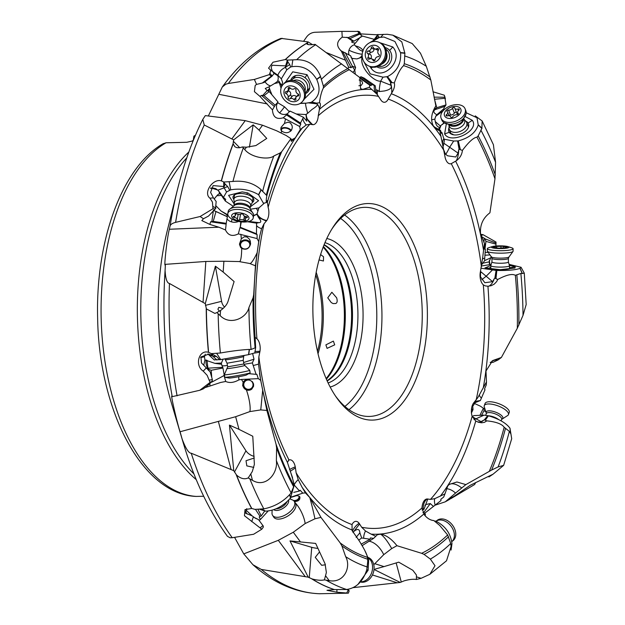 <?xml version="1.0" encoding="UTF-8"?>
<svg xmlns="http://www.w3.org/2000/svg" width="625" height="625" viewBox="0 0 625 625"><rect width="100%" height="100%" fill="white"/><g stroke="black" fill="none" stroke-linecap="round" stroke-linejoin="round"><path stroke-width="0.94" d="M357.906 584.484L368.047 570.398L366.781 569.633L367.766 561.297L367.383 557.32C367.32 554.953 364.516 549.336 358.977 540.445L352.109 530.578L352.039 524.57A10.219 5.398 -91.3 0 1 354.352 521.797A10.219 5.398 -91.3 0 1 359.125 523.289A10.219 5.398 -91.3 0 1 359.586 523.984L361.68 527.258L365.523 531.008L371.102 534.125L375.781 536.281L377.336 534.734L380.508 534.172C385.914 534.906 391.391 538.75 396.945 545.695L421.648 553.305A249.43 131.812 88.7 0 0 447.633 534.969L439.727 525.461L433.82 520.547L433.117 520.523M431.969 520.32L433.82 520.547C430.406 520.305 427.227 518.383 424.297 514.766L421.992 507.906A10.219 5.398 -91.3 0 1 425.633 499.414A10.219 5.398 -91.3 0 1 427.195 498.969A10.219 5.398 -91.3 0 1 427.773 499.023L430.453 499.406L434.734 498.664L444.945 493.914L443.68 497.07L440.812 499.289L443.68 497.07M449.117 499.641L470.258 485.281L493.07 474.172L503.641 465.359L511.703 438.719L509.984 428.227L510.422 433.078L509.367 431.375L504.156 427.258C501.875 423.953 496.094 421.82 486.828 420.859L484.406 422.352L481.555 422.797L478.367 422.227L475.758 421.023L472.133 416.336A10.219 5.398 -91.3 0 1 473.469 403.164A10.219 5.398 -91.3 0 1 473.945 402.562L477.812 397.656L486.461 381.969L486 370.984L492.625 360.586L501.383 357.461L517.312 328.266A249.43 131.812 88.7 0 0 515.688 278.992A249.43 131.812 88.7 0 0 515.68 278.906A249.43 131.812 88.7 0 0 515.359 275.312C512.211 273.492 506.336 274.883 497.75 279.469L496.664 281.586L494.234 284.125L491.242 285.68L487.937 286.242L485.313 285.906L483.305 284.852A10.219 5.398 -91.3 0 1 480.266 272.469A10.219 5.398 -91.3 0 1 480.461 271.438L482.805 256.688M466.172 112.742L477.023 117.789L478.234 124.977L481.883 128.461L478.18 135.883L476.961 137.18C473.586 137.555 468.734 141.953 462.414 150.383C461.961 154.641 459.938 158.102 456.336 160.75L451.258 163.664A10.219 5.398 -91.3 0 1 448.789 163.469A10.219 5.398 -91.3 0 1 445 156.805A10.219 5.398 -91.3 0 1 444.828 155.734L439.773 130.641L438.023 130.07L433.391 125.992C430.391 120.125 431.211 113.43 435.867 105.898L430.828 80.023A249.43 131.812 88.7 0 0 403.633 65.625C400.766 68.062 397.656 73.82 394.32 82.898C395.047 85.703 394.18 89.07 391.711 92.984L388.211 99.07A10.219 5.398 -91.3 0 1 382.867 101.914A10.219 5.398 -91.3 0 1 381.133 100.352A10.219 5.398 -91.3 0 1 380.664 99.656L377.055 94.289L369.391 87.25L362.68 89.406L360.586 88.617L359.859 77.57L315.047 44.352C309.695 45.062 306.859 44.75 306.539 43.406L308.102 41.914L281.016 38.375C258.961 47.141 239.391 63.344 222.312 86.977L225.813 84.203L228.336 83.477L254.383 79.438L269.359 74.617L270.68 70.883L270.219 69.664L268.539 68.164L273.023 62.211L285.281 59.539L287.406 60.094L296.672 59.711C308.102 59.711 316.047 65.289 320.508 76.422L323.406 86.172L323.383 87.977C321.555 91.555 320.25 96.5 319.469 102.797C320.68 103.086 320.703 105.086 319.523 108.789L318.258 115.742A10.219 5.398 -91.3 0 1 313.055 124.672A10.219 5.398 -91.3 0 1 312.477 124.617L309.805 124.234L306.289 124.953L300.234 129.617L299.688 126.5L300.773 124.32L300.477 123.039L287.055 114.211L286.492 114.93L300.773 124.32M257.109 238.586L238.336 233.875C232.438 236.812 228.156 235.508 225.5 229.969L218.852 227.203L169.359 229.258L170.062 226.094C170.531 224.422 172.375 223.18 175.602 222.359L200.109 216.516L212.961 208.742L212.43 202.086L209.914 198.164C202.992 192.867 212.836 178.273 221.312 180.844L223.766 182.016L232.938 181.453C244.234 180.32 253.609 183.055 261.055 189.648L266.859 195.695C266.211 199.062 266.078 201.328 266.461 202.484C267.273 200.156 267.562 200.039 267.344 202.133L268.117 207.305A10.219 5.398 -91.3 0 1 266.781 220.484A10.219 5.398 -91.3 0 1 266.305 221.078L264.07 223.734L261.602 228.672A11.203 5.844 2.7 0 1 256.57 225.609L256.453 233.781L257.102 234.586L257.109 238.586L258.711 241.562L257.188 252.586A18.672 2.93 -68.1 0 1 249.789 263.531L255.43 265.805L257.188 252.586M211.352 353.625L212.297 355.25L212.812 354.484L211.352 353.625L220.391 353.016C231.219 351.094 240.844 349.891 249.25 349.406L251.086 349.477L255.656 347.633L255.109 337.336L256.945 338.789A10.219 5.398 -91.3 0 1 259.984 351.18A10.219 5.398 -91.3 0 1 259.789 352.203L258.852 356.883L258.516 364.141L260.688 380.32L266.891 410.461L276.039 444.141A249.43 131.812 88.7 0 0 294.055 485.766C294.492 485.453 293.438 481.187 290.875 472.969L287.398 462.352L288.992 459.977A10.219 5.398 -91.3 0 1 295.25 466.836A10.219 5.398 -91.3 0 1 295.422 467.906L296.133 472.82L298.211 479.625A11.203 4.977 -38.5 0 0 294.156 484.953L299.5 491L300.133 490.219L302.797 493.141L305.406 492.891L309.805 497.586L320.945 517.375L340.188 542.922L341.906 545.906L345.672 556.68C351.406 566.945 344.281 583.414 329.211 580.656L324.406 579.883C321.062 580.602 316.922 580.273 311.984 578.898L308.227 577.164L261.266 569.43L252.938 564.734L243.758 553.883L278.297 540.32L293.289 532.234L305.172 523.547A18.672 7.477 64.6 0 0 295.016 502.57M313.602 325.922A108.305 57.234 88.7 0 0 336.422 397.375A108.305 57.234 88.7 0 0 400.133 405.75A108.305 57.234 88.7 0 0 426.648 297.719A108.305 57.234 88.7 0 0 360.922 204.453A108.305 57.234 88.7 0 0 332.594 227.883A108.305 57.234 88.7 0 0 313.602 325.922M292.32 477.867L292.461 478.352M292.555 477.688L290.883 472.977M295.422 467.906L290.195 471.32M351.82 529.867A222.508 117.586 -91.3 0 1 302.023 487.164L298.211 479.625M302.023 487.164L305.406 492.891M305.172 523.547L314.953 518.797L320.945 517.375M324.406 579.883L326.375 572.508L325.062 563.797L315.656 543.422L289.992 540.914L308.227 577.164M368.117 570.156L368.703 559.336L364.766 550.422M359.586 523.984L353.016 532.492M356.117 537.375L359.883 532.828L361.672 537.977L370.125 539.219L370.398 537.938L373.602 538.383L375.781 536.281M359.883 532.828C359.547 529.094 357.727 528.492 354.438 531.031M451.07 550.078L451.969 543.719L446.508 560.789L429.852 574.297L421.117 578.305L416.391 579.484L416.422 575.031L412.844 570.297L398.727 562.156L384.016 566.602L374.812 563.695L383.727 554.672L391.688 548.586L396.945 545.695M429.852 574.297L435 565.719L430.367 559.102L424.039 554.375L421.648 553.305M451.969 543.719L451.062 546.18L450.742 543.508L447.633 534.969M435.219 521.766L436.25 521.367C445.445 526.164 450.68 533.539 451.961 543.5M427.773 499.023L423.969 509.328L422.086 509.961M422.93 512.688L423.555 512.836L430.289 503.57L433.422 506.43L440.984 500.578L440.812 499.289M430.289 503.57L425.609 504.562L424.93 505.648M503.641 465.359L498.102 466.937L491.625 470.055L465.867 484.609L456.953 481.984L449.328 484.391L447.813 485.812L444.945 493.914M446.031 488.633A18.672 14.234 -110.5 0 1 455.539 493.07L465.867 484.609M455.539 493.07L445.281 501.82L435.078 505.18M509.984 428.227C506.195 423.062 499.008 418.914 488.406 415.789L485.313 420.273L486.828 420.859M485.313 420.273L484.375 419.836L480.102 422.125L477.422 421.867M472.602 404.711L473.023 409.586L471.398 413.047M475.039 402.07L476.867 401.094L480.352 400.555L485 389.828L484.484 389.023L486.25 384.984L486.461 381.969M476.867 401.094L475.938 401.383L472.797 406.266M490.422 362.586L493.172 362.273L498.102 359.938L501.383 357.461M497.75 279.469L495.977 278.703L496.828 270.461C508.008 270.656 515.734 269.953 520.016 268.359L521.047 267.266L524.281 273.148L526.188 304.516L523.016 315.383L517.312 328.266M520.016 268.359L522.195 273.523L520.867 273.445L515.359 275.312M488.719 286.203A11.203 5.625 103.8 0 0 494.297 278.664L494.859 278.117L496.086 270.508L496.828 270.461M495.977 278.703L494.859 278.117M480.32 272.141L480.797 272.547L480.492 273.438A11.203 0.789 16.1 0 1 480.156 273.297M480.492 273.438L480.516 276.836L484.836 282.719L492.594 281.664L480.461 271.422M494.297 278.664L492.594 281.664M481.781 264.633L484.539 260.805L485.375 249.281L484.727 249.266L485.062 244.945L480.492 233.547C479.945 224.812 483.086 217.898 489.922 212.805L494.977 178.805L495.578 162.336L493.414 144.719L482.148 120.977L481.883 128.461M455.648 161.227A222.508 117.586 -91.3 0 1 483.555 250.359L482.867 256.07M483.555 250.359L484.492 243.211M478.234 124.977C475.672 132.703 469.023 138.016 458.281 140.898L460.391 149.734L462.414 150.383M460.391 149.734L459.07 149.242L458.695 149.789L458.078 153.133L455.773 156.992L447.578 155.797L445.359 154.031C445.484 155.039 446.914 152.773 449.664 147.242L443.727 143.172M444.094 150.68L445.359 154.031M443.297 146.094L444.391 140.555L441.961 132.617L441.453 133.398L440.562 130.43L439.773 130.641M360.414 33.883L375.922 34.727L387.258 34.289L392.859 35.164L412.219 43.57L420.469 53.203L426.281 66.242L430.828 80.023M369.633 42.758L379.047 37.07L379.414 37.469L383.898 37.016L394.922 41.477L400.594 52.836L404.883 53.305L404.297 63.711L403.633 65.625M400.594 52.836C401.297 63.734 396.93 71.656 387.5 76.594L392.125 82.641L394.32 82.898M392.125 82.641L390.461 82.781L390.805 85.195C392.281 87.773 390.156 89.695 384.43 90.953L379.359 91.547C379.18 89.219 379.617 85.758 380.656 81.164C373.625 82.016 359.117 66.852 362.156 57.172L356.836 58.906L352.336 58.43L351.055 57.586M377.055 94.023L377.539 90.203L379.094 91.516M377.047 94.016L376.914 92.812C377.43 95.266 377.109 94.633 375.969 90.914L375.234 85.742L371.336 84.398L371.188 85.672L369.758 85.188L369.391 87.25M319.469 102.797L317.516 103.016M300.547 103.195L306.086 103.188L311.016 102.383L316.469 103.133L311.656 102.031M272.344 71.289L277.867 75.234C279.102 71.836 281.594 69.211 285.344 67.352L289.758 64.57L290.664 66.984L291.812 66.719C302.211 65.172 310.484 69.359 316.641 79.281L316.75 79.5C321.016 89.391 319.273 96.93 311.523 102.102L311.891 101.898M316.75 79.5L320.602 76.75M316.469 103.133L315.648 103.227L316.469 103.805C318.461 104.43 316.977 106.305 312.008 109.438L307.727 113.25C306.273 108.5 305.539 105.156 305.531 103.234M317.273 103.039L315.648 103.227A11.203 3.781 -96.4 0 1 319.523 108.789M312.477 124.617L306.414 118.195L305.945 114.547L307.727 113.25M306.414 118.195L306.781 121.188L303.492 117.289L300.477 123.039M246.414 147.211L242.422 146.945L239.625 147.742L237.023 147.688L234.914 146.805L233.086 143.75L233.68 139.867L253.188 124.859L258.992 130.047L266.758 138.43L255.875 145.578L246.414 147.211L244.719 149.523C251.422 157.945 268.953 160.125 273.844 155.992L280.32 152.867L281.711 151.633L290.945 138.656L291.32 141.391L295.383 137.758L300.234 129.617M267.281 200.641L267.344 202.133A11.203 4.633 76.6 0 0 266.734 201.68M233.68 139.867L204.258 125L202.805 119.391L205.297 115.609L245.242 120.633L262.531 125.219L276.594 130.758L286.242 135.562L290.945 138.656M266.461 202.484L263.914 203.25M250.805 209.148L258.93 207.883L263.695 203.727L258.562 194.664C249.906 189.711 240.625 188.102 230.719 189.836L226.562 191.953L223.43 197.414L225.672 199.305L225.312 201.055L233.008 206.125M261.242 189.852L258.734 194.773M264.414 203.148L263.672 203.406M266.305 221.078L258.555 217.57L256.891 214.289L258.922 207.883M248.828 221.445L258.984 222.648L256.562 223.156L256.57 225.609M258.984 222.648C261.469 222.57 261.328 220.875 258.555 217.57M255.109 337.336A222.508 117.586 -91.3 0 1 259.758 235.805L261.602 228.672M259.758 235.805L258.711 241.562M211.281 353.578L208.609 352.352A281.594 148.805 -91.3 0 1 208.289 348.773A281.594 148.805 -91.3 0 1 206.391 308.898L214.875 313.414L216.891 312.562L220.195 315.656C230.219 325.914 246.672 318.047 248.938 307.539L253.086 297.758L253.703 294.68A249.43 131.812 88.7 0 0 255.656 347.633L254.813 352.883L248.516 354.672L220.695 359.594L214.523 359.844M253.703 294.68L255.43 265.805M223.898 261.242L223.164 272.055L215.391 266.18L205.281 303.633L169.469 283.477C167.016 283.133 165.555 278.812 165.086 270.492L165.383 264.344L205.828 261.461L223.898 261.242L238.961 261.555L249.609 263.461M223.164 272.055L234.102 281.547L228.055 301.305C226.914 304.703 224.414 307.766 220.547 310.484L216.891 312.562M249.469 349.406L248.695 354.633M259.789 352.203L254.562 353.07M243.609 362.516L254.016 359.211L252.367 362.906L256.086 374.336L248.672 373.672M254.016 359.211L252.656 353.688M288.484 460.219L288.992 459.977A216.664 114.492 -91.3 0 1 258.852 356.883M299.5 491L293.758 492.367M291.18 497.094L302.797 493.141M294.516 501.789L297.727 500.984L299.039 500.016L299.844 498.828L299.719 496.68L297.891 495.734L296.32 495.719L290.969 497.375M234.562 537.352L243.758 553.883M268.125 511.023L260.344 519.57L259.188 516.977L260.109 516.477L255.445 509.328M165.086 270.492A276.047 145.875 -91.3 0 0 165.852 349.133A276.047 145.875 88.7 0 0 172.219 396.664L171.898 396.242C170.234 393.484 178.117 426.594 180.078 431.75L182.094 438.922A276.047 145.875 88.7 0 0 183.141 442.516L171.328 402.68A188.516 99.617 88.7 0 1 159.516 338.906A188.516 99.617 88.7 0 1 167.422 230.031L177.43 189.711C183.875 163.789 192.328 140.352 202.805 119.391M319.508 593.734L348.367 593.164L336.914 592.211L326.984 590.32L334.281 589.594L346.656 589.492A281.594 148.805 -91.3 0 1 326.281 580.234M317.961 548.406A9.336 1.539 4.7 0 1 311.727 547.32L289.992 540.914M325.469 564.781L321.672 565.305L315.242 557.352L319.562 551.883M368.047 570.398L366.688 569.953C363.031 581.469 356.352 587.984 346.656 589.492M358.68 540.18L361.672 537.977M370.125 539.219L361.133 544.164M362.047 545.703L373.602 538.383M383.727 554.672A18.672 11.273 61.7 0 0 368.93 541.188M374.812 563.695L373.773 564.672M346.539 589.5L348.82 590.258L349.156 590.898L348.367 593.164M336.898 589.703L336.914 592.211M347.773 589.398L348.82 590.258M335.609 303.531L333.148 303.586L331.258 302.57L327.758 297.828L331.859 292.258L336.648 297.812C337.586 301.062 337.242 302.969 335.609 303.531M325.883 344.875L333.359 341.102L334.711 344.844L327.062 348.367L325.883 344.875M320.602 254.586L323.547 256.758L323.43 261L319.031 259.945M493.172 362.273A18.672 15.234 90.5 0 0 491.352 362.117L490.203 362.312M474.055 403.289L480.367 406.164L484.031 408.688L483.992 410.648L485.461 411.562M475.703 482.484L474.664 484.492L450.805 498.68M493.07 474.172L489.008 476.891L488.188 476.531M511.016 434.266L510.422 433.078M510.047 428.336L510.531 433.281M472.172 416.469L473.977 415.602L484.062 415.141L488.406 415.789A8.219 2.93 -159.6 0 1 494.688 417.344A8.219 2.93 -159.6 0 1 498.672 419.602M481.164 421.695L472.25 416.711M484.375 419.836L487.758 415.609M484.062 415.141L474.078 419.68M474.25 403.008L480.352 400.555M481.812 414.844L483.992 410.648M487.68 415.656L484.773 420.047M425.102 512.93L425.195 515.805M416.391 579.484C413.023 578.977 408.891 579.445 403.992 580.906L400.242 582.445L353.344 587.625M374.023 569.445L400.242 582.445M384.016 566.602L375.273 569.039M434.359 521.023L436.25 521.367M434.461 521.109L435.672 521.109M423.555 512.836L424.773 513.18L433.422 506.43M424.773 513.18L440.984 500.578M424.789 515.352L425.484 514.695M435.594 521.109L434.828 521.43M480.586 234.242L483.055 234.687L496.016 242.031L495.992 243.008M489.359 260.328L489.945 264.523M524.281 273.148L522.195 273.523M520.094 268.328L522.336 273.531M521.047 267.266L509.102 264.375M496.141 270.438L481.125 268.234M481.539 265.984L491.164 264.43M509.398 265.375L515.258 266.805L514.953 268.039L500.133 269.672L485.32 267.914L490.898 265.297M481.812 279.664L486.188 276.234L492.281 270.117M480.797 272.547L480.383 272.203M432.992 91.773L444.297 95.195L445.406 98.797M443.5 109.273L443.938 109.922M475.242 115.867L482.148 120.977M478.273 124.805L481.992 128.266M444.367 122.93L441.07 125.258L439.281 129.797M443.977 139.148L453.68 141.031L458.281 140.898M465.25 116.57L472.305 120.336C480.125 130.578 450.734 145.016 444.625 133.938L446.289 124.039M441.07 125.258L438.422 129.352M453.68 141.031L449.664 147.242L458.078 153.133M459.07 149.242L457.617 141.047M441.961 132.617L441.117 132.266M433.867 126.719L440.562 130.43M169.359 229.258C167.047 237.266 163.547 270.367 165.383 264.344L165.148 264.812M222.305 86.992L208.344 116M348.062 68.664L348.633 67.141L341.266 50.945C336.109 46.117 336.438 41.523 342.242 37.164L341.914 31.367L315.148 32.266C311.562 32.492 308.664 34.133 306.438 37.188L303.641 41.227M434.055 97.148L444.844 97.219L444.297 95.195M431.641 119.922A7.469 4.617 165.4 0 1 434.812 119.211L435.719 116.297L443.336 110.664L444.148 107.594L446.016 104.898L444.844 97.219M442.43 124.562L443.813 122.547M435.719 116.297L436.828 114.742C433.625 112.984 432.984 111.297 434.922 109.688L435.492 109.109L435.008 107.25M435.492 109.109L436.75 107.695L446.016 104.898M443.797 108.773L436.828 114.742M434.812 119.211L435.25 121.562L440.484 126.148M435.25 121.562C435.852 124.117 436.742 125.836 437.914 126.711L439.586 127.547M436.75 107.695L434.367 98.711M434.828 99.234L445.242 98.289M341.914 31.367L358.602 31.43L359.656 31.875L361.352 35.398L359.008 33.461L357.719 31.25M392.859 35.164L401.805 41.891L404.883 53.305M400.562 52.602L404.898 52.977M380.633 37.273L383.398 34.336M363.836 61.586L370.219 73.836L383 77.18L387.5 76.594M372.273 41.766L374.656 40.172L373.68 40.039L374.43 39.125C375 39.234 376.148 38.078 377.891 35.664L377.969 34.43M377.891 35.664L379.414 37.469L374.656 40.172M379.961 42.742L392.773 46.961C404.812 60.406 381.758 82.945 371.055 68.195L369.867 66.453M383 77.18L380.656 81.164L390.805 85.195M390.688 82.43L386.906 76.859M352.945 72.352A7.469 6.758 146.5 0 1 354.805 70.289L355.305 74.133M352.875 58.688L352.336 58.43A7.469 6.719 124.3 0 1 351.594 58.031M377.539 90.203L375.688 89.703M371.336 84.398L360.859 76.711L364.078 78.078L375.234 85.742M360.859 76.711L360.047 77.5L371.188 85.672M360.047 77.5L359.359 77.195M359.695 78.078L369.758 85.188M358.914 85.75L361.227 85.391L362.68 83.219L361.898 81.164L359.164 80.008M345.203 52.641L352.367 66.18L355.617 67.562L350.656 55.812L340.641 50.562M342.242 37.164L348.18 37.617L359.008 33.461M349.086 54.898A7.469 6.719 124.3 0 1 349.016 50.133A7.469 6.719 124.3 0 1 354.398 44.773L354.641 43.57L355.438 43.117C351.836 42.57 350.828 42 352.43 41.414L353.922 41.164L361.93 36.477L361.352 35.398M377.93 34.438L374.43 39.125M361.648 35.844L374.023 39.281M355.438 43.117L360.531 36.875M362.258 55.992L360.594 57.211A5.602 3.164 161.8 0 1 356.836 58.906M354.398 44.773L355.406 45.906C359.633 46.922 362.203 48.609 363.109 50.969M362.797 51.477L359.633 49.82L355.406 45.906M353.922 41.164L348.18 37.617M350.195 38.477L359.695 34.102M355.617 67.562L354.781 70.172L352.227 66.32L351.164 67.711L348.633 67.141M342.805 51.914L351.164 67.711M312.469 44.664L308.102 41.914M306.555 43.625L306.539 43.406A281.594 148.805 -91.3 0 0 285.422 59.555M316.641 79.281L320.508 76.422M291.812 66.719L292.828 59.891M278.492 76.266L277.82 75.695A5.602 4.758 148.8 0 0 277.867 75.234L281.312 78.836L282.625 82.484L281.492 85.477L281.727 86.445M281.312 78.836L286.82 69.789L285.344 67.352L285.656 65.766C286.281 65.984 287.016 64.688 287.867 61.875L287.406 60.094M290.664 66.984L286.82 69.789M315.82 103.211L311.008 102.391L311.523 102.102M285.398 82.219L292.742 71.82L307.055 74.695L314 89.281L304.32 99.055M281.492 85.477L278.891 81.062L277.461 81.383A5.602 0.633 147.1 0 1 274.359 83.617L268.977 86.875L269.875 89.617L268.133 91.086M306.086 103.188L300.148 103.445M281.039 88.219L279.227 82.375L274.359 83.617M307.93 102.812L316.469 103.805M287.648 113.539A7.469 7.023 45.8 0 1 279.586 112.906A7.469 7.023 45.8 0 1 277.75 102.742L284.531 106.82L289.156 111.547L289.828 111.523M271.906 94.75L269.875 89.617M305.945 114.547L296.32 114M287.055 114.211L289.875 111.039L303.492 117.289M286.047 115.367L283.258 117.773L299.688 126.5M285.555 118.844L284.453 123.438L288.055 122.172L290.477 122.992L292.094 125.664L292.281 127.57L291.617 130.016C288.82 133.164 285.539 133.547 281.781 131.164A18.672 3.953 -78.7 0 1 281.047 132.656M283.258 117.773C276.547 119.758 272.945 117.133 272.453 109.898L259.977 96.414L254.406 91.656L255.203 85.461L256.555 84.398L254.383 79.438M281.781 131.164L280.977 130.102L281.016 127.445L284.453 123.438M287.367 60.07L285.656 65.766M270.219 69.656L272.398 71.359L271.203 67.75L272.008 65.242L285.281 65.859M289.758 64.57L287.867 61.875M277.82 75.695L273.805 73.273M270.18 85.766A7.469 6.516 42.5 0 1 265.094 81.734M267.125 90.625L269.227 91.57L264.039 95.617L262.633 95.531L267.125 90.625L265.25 88.469L268.977 86.875M262.633 95.531L261.469 95.391L259.977 96.414M256.555 84.398L262.336 83.023L271.289 76.172L272.07 76.125L264.359 82.328L262.336 83.023M272.398 71.359L274.141 73.383L272.07 76.125M271.289 76.172L269.359 74.617M269.227 91.57L278.016 102L275.07 105.336L272.453 109.898M278.016 102L275.164 105.211L264.039 95.617M261.469 95.391L274.445 106.586M280.727 129.039A5.602 2.961 -168.6 0 1 280.922 128.781A5.602 2.961 -168.6 0 1 286.281 127.719A5.602 2.961 -168.6 0 1 291.289 130.547M290.617 131.305A4.672 2.461 11.4 0 0 287.102 128.398A4.672 2.461 11.4 0 0 281.953 128.906A4.672 2.461 11.4 0 0 281.438 129.75A4.672 2.461 11.4 0 0 282.086 131.414M253.188 124.859L249.398 147.18M244.719 149.523L242.422 146.945M261.055 189.648L258.562 194.664M229.141 181.742L230.719 189.836M250.391 206.758L258.586 200.695L247.883 192.945L246.539 194.328A10.562 4.938 -170.4 0 0 233.352 196.039A10.562 4.938 -170.4 0 0 233.852 199.406M234.188 204.008L228.602 195.352L242.211 191.883L247.883 192.945M225.312 201.055L221.742 195.805M223.359 198.328L221.469 195.43L216.82 195.758A5.602 1.562 125.8 0 1 219.227 193.812L220.406 194.117M256.312 208.312L257.82 210.844M253.617 215.633L256.945 214.055M213.422 210.367L227.352 216.758L226.961 214.828L221.055 211.016L227.086 214.422L227.797 213.906M221.055 211.016L216.125 205.977M214.18 198.977L216.82 195.758M256.891 214.289L253.586 215.828M256.562 223.156L247.516 221.742M241.258 221.906L240.281 227.367L240.781 221.852M256.453 233.781L240.336 227.297M238.336 233.875L239.953 227.68L257.102 234.586M240.891 234.297L241.336 238.789L244.383 236.742L246.992 237L249.469 239.25L250.32 241.18L250.57 244.031C249.156 248.82 246.195 250.289 241.688 248.422A18.672 2.953 -92.4 0 1 239.789 261.562M241.688 248.422L240.484 247.242L239.492 243.961L241.336 238.789M218.852 227.203L209.82 224.406L210.664 221.781L211.828 221.633L213.336 210.961M200.109 216.516L203.477 218.75L201.812 220.57L209.82 224.406M223.711 181.977L223.727 186.516C224.437 186.75 224.797 185.797 224.812 183.648L223.766 182.016M209.914 198.164L213.414 197.875L210.609 192.414L213.141 185.602L223.727 186.516M210.867 187.859L217.992 190.094L227.695 186.586L229.648 190.078M227.695 186.586L224.812 183.648M219.086 191.695L218.062 190.367A5.602 2.945 145.6 0 0 217.992 190.094L223.43 197.414M221.438 195.367A5.602 4.906 -34.1 0 1 221.469 195.43L220.758 194.484M218.062 190.367L215.758 188.656L213.219 188.102L210.578 188.469M212.961 208.742L215.195 209.023L208.562 216.031L203.477 218.75M213.414 197.875L216.188 201.516L215.461 208.695M223.359 186.516L226.562 191.953M215.195 209.023L215.836 208.32L215.195 209.023M215.937 211.695L213.219 221.406L211.828 221.633M227.352 216.758L226.234 223.336L213.219 221.406M226.234 223.336L225.5 229.969M226.961 214.828L227.086 214.422L226.961 214.828M238.469 221.469A7.469 5.039 5.2 0 1 231.562 221.875A7.469 5.039 5.2 0 1 227.023 218.703M210.664 221.781L225.859 224.039M239.578 245.016A5.602 4.953 174.4 0 1 239.641 244.227A5.602 4.953 174.4 0 1 244.914 239.891A5.602 4.953 174.4 0 1 250.609 243.531M249.703 245.734A4.672 4.133 -5.6 0 0 249.82 244.383A4.672 4.133 -5.6 0 0 245.539 240.711A4.672 4.133 -5.6 0 0 240.648 243.945A4.672 4.133 -5.6 0 0 240.531 245.297A4.672 4.133 -5.6 0 0 244.812 248.969A4.672 4.133 -5.6 0 0 249.703 245.734M224.547 307.055A9.336 7.867 76 0 1 221.578 301.32L215.391 266.18M206.391 308.898L205.281 303.633M219.383 311.234L217.922 309.227L218.828 307.336L223.156 308.43M208.648 352.359L208.445 352.305A281.594 148.805 -91.3 0 1 208.125 348.773A281.594 148.805 -91.3 0 1 206.219 308.523M249.25 349.406L248.516 354.672M205.234 354.172L204.469 356.789L204.945 359.945L214.859 363.344L221.383 363.062L223.086 359.258M244.273 355.562L243.625 356.141M243.953 364.312L252.367 362.906M256.086 374.336L256.859 374.344L258.305 378.633L260.688 380.32M293.922 486.031L290.477 498.023L289.781 494.469L291.109 492.891L294.055 485.766M293.719 487.211L293.766 487.039A251.383 132.836 88.7 0 1 276.609 447.891L276.039 444.141M257.883 509.188L261.227 515.945L260.109 516.477M264.602 511.148L261.227 515.945M227.484 536.375L230.195 537.797L232.227 537.727L253.617 534.266L261.789 529.219L244.469 515.742L245.008 509.633L251.773 508.469A281.594 148.805 -91.3 0 1 236.508 475L233.75 470.664L191.242 453.234C188.727 453.242 185.672 448.477 182.094 438.922M260.344 519.57L259.109 520.344M246.758 508.656L245.57 513.188L252.133 515.867L255.391 518.258L258.477 519.555L263.273 526.07L263.32 527.148L261.789 529.219M253.289 517.016L251.734 521.656M264.508 508.781L254.906 509.375L251.773 508.469M254.156 456.359A9.336 5.812 28.4 0 1 245.961 450.797L229.453 425.102L233.75 470.664M180.078 431.75L235.641 416.711L238.992 429.352L252.773 436.242L254.375 464.383L252.305 471.547L248.211 477.922C244.5 479.641 240.594 478.664 236.508 475M253.781 467.406L246.812 465.883L246.023 460.719L254.266 458M238.992 429.352L229.453 425.102M248.211 477.922L252.469 480.328C265.68 488.43 278.164 473.438 276.367 460.594L276.609 447.891M235.641 416.711L249.875 411.586L260.758 409.914L266.891 410.461M246.438 389.984L242.656 385.797L243.117 382.133L245.477 380.07L249.344 379.852L252.461 381.797L253.57 383.977L253.578 386.281L251.727 389.172L250.047 390.062L246.438 389.984A18.672 4.305 -105.7 0 1 249.875 411.586M243.117 382.133L241.469 379.461L238.914 379.867C233.953 382.672 229.555 383.211 225.711 381.477L220.57 382.484L209.961 386.039L209.836 383.492M251.781 389.125A5.602 5.555 51.9 0 1 242.898 385.609A5.602 5.555 51.9 0 1 244.617 380.531M241.469 379.461L258.305 378.633M253.016 384.328A4.672 4.633 -128.1 0 0 245.508 381A4.672 4.633 -128.1 0 0 246.539 388.93A4.672 4.633 -128.1 0 0 253.016 384.328M238.688 376.711L238.914 379.867M212.086 381.344L212.141 381.953L224.273 375.438L222.969 368.023L221.555 364.266L214.859 363.352M227.438 365.414A7.469 1.555 -13.5 0 1 221.898 365.594M223.961 375.211L225.711 381.477M207 360.281L207.898 368.156L222.602 367.328M221.555 364.266L221.383 363.062M208.445 370.383L208.188 369.109L211.156 370.297L222.969 368.023M211.156 370.297L211.703 376.734M212.141 381.953L211.016 382.359M172.219 396.664L199.82 390.25L210.07 382.383L207.172 375.359L203.227 371.141C194.352 365.461 198.938 349.336 208.445 352.305M209.961 386.039L204.742 387.703M210.07 382.383L212.156 381.281L207.406 385.836L203.273 388.891L199.82 390.25M208.016 354.062L213 356.336L211.914 355.156L208.656 354.156L200.945 356.961L201.453 362.906L210.203 371.938L212.375 379.656L212.156 381.281M206.117 368.102L203.227 371.141M212.852 354.508L216.562 356.516L219.68 359.734M216.672 353.328L220.695 359.594M204.469 356.789L200.625 357.547M208.188 369.109L206.055 368.023M203.75 365.203L204.945 359.945M249.852 478.906A281.594 148.805 -91.3 0 0 263.828 508.875C274.055 506.797 282.648 502.062 289.602 494.664L289.781 494.469M290.477 498.023L289.602 494.664M290.336 498.195C283.055 506.313 274.797 510.633 265.562 511.156L259.242 509.141M245.664 509.734L252.133 515.867M258.477 519.555L253.305 517.031M247.242 514.094L245.031 510.969M265.562 511.156L261.766 509.07M252.234 202.523A10.562 4.938 -170.4 0 0 253.812 199.508A10.562 4.938 -170.4 0 0 246.539 194.328M305.469 93.648A10.562 8.68 -138.3 0 0 309.75 87.57A10.562 8.68 -138.3 0 0 305.008 77.703A10.562 8.68 -138.3 0 0 296.172 75.484A10.562 8.68 -138.3 0 0 290.633 80.453M386.891 76.898L391.328 82.539M376.914 66.812A10.562 9.336 -66.9 0 0 384.875 67.391A10.562 9.336 -66.9 0 0 391.047 52.906A10.562 9.336 -66.9 0 0 389.641 50.477A10.562 9.336 -66.9 0 0 385.102 47.57M162.977 143.844L166.062 142.766L186.742 142.297L191.812 141.164A180.828 95.555 88.7 0 1 193.32 140.383M203.695 496.266L195.906 496.422C141.789 494.094 98.922 410.094 97.633 317.922C95.5 240.789 122.141 166.742 163.5 143.492M193.227 140.43L193.922 136.125L194.117 138.438M195.43 135.32L193.922 136.125M483.055 234.687L480.891 235.852M496.016 242.031L496.008 243.086L485.195 238.883L480.977 236.211M495.906 246.008L496.008 243.086M491.32 256.508L489.117 261.859L489.594 264.555M485.148 252.422L487.953 252.445M490.539 257.891L484.555 260.672M489.117 261.859L482.656 263.242M485.195 238.883L485.938 241.391L484.953 249.273M485.938 241.391L496.039 244.172M457.586 141.117L459.656 149.477M449.047 127.688A10.562 6.641 -21.5 0 0 449.242 132.312A10.562 6.641 -21.5 0 0 449.953 133.156A10.562 6.641 -21.5 0 0 461.109 133.859A10.562 6.641 -21.5 0 0 468.789 125.742A10.562 6.641 -21.5 0 0 468.109 123.047A10.562 6.641 -21.5 0 0 465.727 121.125M496.086 270.508L495.344 278.398M490.805 267.203A10.562 1.641 0.2 0 0 489.594 268.055A10.562 1.641 0.2 0 0 489.836 268.328A10.562 1.641 0.2 0 0 501.008 269.641A10.562 1.641 0.2 0 0 510.687 268.141A10.562 1.641 0.2 0 0 510.445 267.688A10.562 1.641 0.2 0 0 509.477 267.281M324.953 242.656A71.148 37.594 -91.3 0 1 357.445 303.68A71.148 37.594 -91.3 0 1 328.125 382.953M330.164 387.023A74.883 39.57 88.7 0 0 362.562 303.125A74.883 39.57 88.7 0 0 326.805 238.5M331.656 229.398A104.57 55.258 -91.3 0 1 358.07 208.227A104.57 55.258 -91.3 0 1 364.594 207.344A104.57 55.258 -91.3 0 1 421.531 298.273A104.57 55.258 -91.3 0 1 369.32 416.438A104.57 55.258 -91.3 0 1 335.422 395.898M290.172 498.391A4.672 3.773 177.5 0 0 290.773 499.172M293.383 500.461A4.672 3.773 177.5 0 0 299.078 496.562A4.672 3.773 177.5 0 0 299.023 496.086M299.977 497.203A5.602 4.531 -2.5 0 1 294.188 501.289M224.891 377.305A12.883 0.578 -10 0 0 225.148 377.32A12.883 0.578 -10 0 0 238.266 375.461A12.883 0.578 -10 0 0 250.07 372.867L246.32 375.023A8.781 0.391 -10 0 1 238.273 376.789A8.781 0.391 -10 0 1 229.328 378.055A8.781 0.391 -10 0 1 229.156 378.047L224.891 377.305A12.883 0.578 -10 0 1 224.781 377.25L224.344 374.773A12.883 0.578 -10 0 0 224.344 374.773L227.68 366.82L227.047 363.211L225.297 359.734A9.336 0.414 -10 0 0 225.563 359.781A9.336 0.414 -10 0 0 235.57 358.344A9.336 0.414 -10 0 0 243.688 356.5A9.336 0.414 -10 0 0 243.688 356.492L243.547 355.711M227.047 363.219L243.234 360.367L243.688 356.5M224.344 374.773A12.883 0.578 -10 0 0 224.711 374.844A12.883 0.578 -10 0 0 238.609 372.844A12.883 0.578 -10 0 0 249.719 370.305A12.883 0.578 -10 0 0 249.719 370.297L244.805 365.414A8.898 0.398 170 0 1 237.344 367.148A8.898 0.398 170 0 1 227.547 368.562A8.898 0.398 -10 0 1 227.297 368.5M250.07 372.867A12.883 0.578 -10 0 0 250.156 372.781L249.719 370.305M272.109 510.203L272.008 513.5A12.883 6.68 -32.7 0 0 272.578 515.328A12.883 6.68 -32.7 0 0 272.758 515.57A12.883 6.68 -32.7 0 0 287.273 513.82A12.883 6.68 -32.7 0 0 294.266 501.398A12.883 6.68 -32.7 0 0 294.086 501.148A12.883 6.68 -32.7 0 0 292.844 500.117L289.797 498.844M272.578 515.328L273.742 517.133A12.883 6.68 -32.7 0 0 273.914 517.383A12.883 6.68 -32.7 0 0 288.438 515.633A12.883 6.68 -32.7 0 0 295.422 503.203L294.266 501.398M361.406 581.789A12.883 9.961 -73.6 0 0 371.406 573.383A12.883 9.961 -73.6 0 0 370.188 559.695A12.883 9.961 -73.6 0 0 368.43 557.977M361.039 582.125A12.883 9.961 -73.6 0 0 372.453 574.938A12.883 9.961 -73.6 0 0 371.711 560.148A12.883 9.961 -73.6 0 0 368.312 557.492M448.578 523.508A12.883 9.164 -127.7 0 0 436.016 521.266L437.195 520.344A12.883 9.164 -127.7 0 1 449.977 522.43A12.883 9.164 -127.7 0 1 452.953 540.734L451.766 541.656A12.883 9.164 -127.7 0 0 448.578 523.508M486.266 413.672A8.219 2.93 -159.6 0 1 495.875 414.133A8.219 2.93 20.4 0 1 501.672 419.391L507.953 415.336A12.883 4.594 -159.6 0 0 508.414 414.656A12.883 4.594 -159.6 0 0 499.328 406.414A12.883 4.594 -159.6 0 0 484.258 405.68A12.883 4.594 -159.6 0 0 484.164 406.5L486.391 413.445L485.633 415.375M508.414 414.656L509.234 412.453A12.883 4.594 -159.6 0 0 500.141 404.211A12.883 4.594 -159.6 0 0 485.078 403.477L484.258 405.68M508.383 261.969L509.477 265.625A9.336 1.445 -179.8 0 1 509.484 265.695A9.336 1.445 -179.8 0 1 502.203 267.078A9.336 1.445 -179.8 0 1 490.812 265.617A9.336 1.445 -179.8 0 1 490.82 265.547L491.945 261.898A8.219 1.273 -179.8 0 1 491.953 261.875M508.367 261.938A8.219 1.273 -179.8 0 1 508.383 262A8.219 1.273 -179.8 0 1 501.969 263.219A8.219 1.273 -179.8 0 1 491.945 261.93L491.961 258.312A8.219 1.273 -179.8 0 0 501.984 259.594A8.219 1.273 0.2 0 0 508.398 258.383L508.383 262M508.148 246.656L511.844 247.867A12.883 2 -179.8 0 1 513.102 248.742L513.094 251.219A12.883 2 -179.8 0 1 513.062 251.367A12.883 2 -179.8 0 1 503.047 253.133A12.883 2 -179.8 0 1 487.359 251.258A12.883 2 -179.8 0 1 487.328 251.109L487.336 248.633A12.883 2 -179.8 0 1 488.602 247.773L492.305 246.586A8.781 1.359 -179.8 0 1 498.297 245.875A8.781 1.359 -179.8 0 1 508.148 246.656A8.781 1.359 -179.8 0 1 502.156 248.547A8.781 1.359 -179.8 0 1 493.359 248.031A8.781 1.359 -179.8 0 1 492.305 246.586M513.102 248.742A12.883 2 -179.8 0 1 503.055 250.648A12.883 2 -179.8 0 1 487.336 248.633M495.016 246.586A3.078 0.477 -179.8 0 1 495.359 246.805A3.078 0.477 -179.8 0 1 493.727 247.219L493.07 247.383L494.25 247.586A3.078 0.477 -179.8 0 1 497.188 248.07L499.461 248.211A3.078 0.477 -179.8 0 1 501.383 248.008A3.078 0.477 -179.8 0 1 503.688 248.078L505.438 247.836A3.078 0.477 -179.8 0 1 505.094 247.609A3.078 0.477 -179.8 0 1 506.727 247.195L507.383 247.031L506.203 246.836A3.078 0.477 -179.8 0 1 503.258 246.344A3.078 0.477 -179.8 0 1 503.266 246.328L500.992 246.211A3.078 0.477 -179.8 0 1 496.758 246.336L495.016 246.586M464.344 119.656L465.906 121.312A9.336 5.875 158.5 0 1 466.688 122.539A9.336 5.875 158.5 0 1 461.25 130.938A9.336 5.875 158.5 0 1 449.312 129.375A9.336 5.875 158.5 0 1 449.047 127.945L449.055 125.672M464.078 118.977L464.578 120.242A8.219 5.164 158.5 0 1 459.797 127.633A8.219 5.164 158.5 0 1 449.289 126.266L448.789 125M465.094 108.812L465.812 110.625A12.883 8.102 158.5 0 1 466.062 113.742A12.883 8.102 158.5 0 1 458.312 122.211A12.883 8.102 158.5 0 1 443.766 122.516A12.883 8.102 158.5 0 1 441.828 120.062L441.117 118.25A12.883 8.102 158.5 0 1 448.617 106.656A12.883 8.102 158.5 0 1 465.094 108.812A12.883 8.102 158.5 0 1 457.594 120.398A12.883 8.102 158.5 0 1 441.117 118.25M455.742 117.125A8.781 5.523 158.5 0 1 444.836 116.297A8.781 5.523 158.5 0 1 449.617 107.766A8.781 5.523 158.5 0 1 460.523 108.594A8.781 5.523 158.5 0 1 455.742 117.125M447.18 111.664A3.078 1.938 158.5 0 1 447.656 112.266A3.078 1.938 158.5 0 1 446.555 114.617A1.234 0.773 -21.5 0 0 446.109 115.562A1.234 0.773 -21.5 0 0 447.383 115.891A3.078 1.938 158.5 0 1 450.562 116.695A3.078 1.938 158.5 0 1 450.625 116.938A1.234 0.773 -21.5 0 0 450.656 117.031A1.234 0.773 -21.5 0 0 451.695 117.414A1.234 0.773 -21.5 0 0 452.883 116.672A3.078 1.938 158.5 0 1 454.508 115.242A3.078 1.938 158.5 0 1 456.758 114.766A1.234 0.773 -21.5 0 0 457.984 114.367A1.234 0.773 -21.5 0 0 458.367 113.469A1.234 0.773 -21.5 0 0 458.18 113.227A3.078 1.938 158.5 0 1 457.703 112.633A3.078 1.938 158.5 0 1 458.805 110.273A1.234 0.773 -21.5 0 0 459.25 109.328A1.234 0.773 -21.5 0 0 457.977 109.008A3.078 1.938 158.5 0 1 454.797 108.195A3.078 1.938 158.5 0 1 454.734 107.953A1.234 0.773 -21.5 0 0 454.703 107.859A1.234 0.773 -21.5 0 0 453.125 107.656A1.234 0.773 -21.5 0 0 452.477 108.227A3.078 1.938 158.5 0 1 448.602 110.125A1.234 0.773 -21.5 0 0 447.703 110.32A1.234 0.773 -21.5 0 0 446.992 111.43A1.234 0.773 -21.5 0 0 447.18 111.664M449.008 115.688A1.234 0.773 158.5 0 1 449.617 115.18A1.234 0.773 158.5 0 1 450.516 114.992A3.078 1.938 -21.5 0 0 454.391 113.086A1.234 0.773 158.5 0 1 455.047 112.516A1.234 0.773 158.5 0 1 456.516 112.563M456.648 112.82A3.078 1.938 -21.5 0 0 456.711 113.062A3.078 1.938 -21.5 0 0 458.25 114.031M385.797 49.164A9.336 8.25 113.1 0 1 386.516 63.859A9.336 8.25 113.1 0 1 378.547 66.203M386.508 53A8.219 7.258 113.1 0 1 384.273 62.383A8.219 7.258 113.1 0 1 381.797 64.062M378.852 42.266L379.938 42.727A12.883 11.383 113.1 0 1 386.469 52.352A12.883 11.383 113.1 0 1 382.211 63.672A12.883 11.383 113.1 0 1 381.305 64.484A12.883 11.383 113.1 0 1 369.844 66.438L368.758 65.977A12.883 11.383 113.1 0 1 366.477 45.039A12.883 11.383 113.1 0 1 378.852 42.266A12.883 11.383 113.1 0 1 381.133 63.211A12.883 11.383 113.1 0 1 368.758 65.977M378.156 60.039A8.781 7.758 113.1 0 1 367.008 59.867A8.781 7.758 113.1 0 1 368.172 47.656A8.781 7.758 113.1 0 1 379.312 47.836A8.781 7.758 113.1 0 1 378.156 60.039M367.391 53.258A3.078 2.719 113.1 0 1 368 57.391A1.234 1.086 -66.9 0 0 369.352 59.07A3.078 2.719 113.1 0 1 373.008 60.234A1.234 1.086 -66.9 0 0 375.133 59.664A3.078 2.719 113.1 0 1 378.172 56.688A1.234 1.086 -66.9 0 0 378.938 54.438A3.078 2.719 113.1 0 1 378.32 50.305A1.234 1.086 -66.9 0 0 376.969 48.633A3.078 2.719 113.1 0 1 373.312 47.469A1.234 1.086 -66.9 0 0 371.195 48.039A3.078 2.719 113.1 0 1 368.156 51.008A1.234 1.086 -66.9 0 0 367.391 53.258L370.281 54.492A1.234 1.086 113.1 0 1 371.055 52.242A3.078 2.719 -66.9 0 0 374.094 49.273A1.234 1.086 113.1 0 1 374.312 48.648M370.859 58.695A1.234 1.086 113.1 0 1 370.898 58.625A3.078 2.719 -66.9 0 0 370.281 54.492M374.641 48.812L377.539 50.047A3.078 2.719 -66.9 0 0 378.359 50.234M374.906 60.289A3.078 2.719 -66.9 0 0 374.578 60.117L371.688 58.883M291.539 80.43A9.336 7.672 41.7 0 1 291.688 80.219A9.336 7.672 41.7 0 1 292.141 79.641A9.336 7.672 41.7 0 1 303.875 79.82A9.336 7.672 41.7 0 1 306.555 91.477A9.336 7.672 41.7 0 1 306.094 92.055A9.336 7.672 41.7 0 1 305.375 92.742M293.469 80.578A8.219 6.75 41.7 0 1 302.195 82.391A8.219 6.75 41.7 0 1 305.008 90.852M282.984 84.602L283.938 83.531A12.883 10.586 41.7 0 1 290.93 80.438A12.883 10.586 41.7 0 1 305.445 93.352A12.883 10.586 41.7 0 1 303.82 99.859A12.883 10.586 41.7 0 1 303.188 100.656L302.234 101.727A12.883 10.586 41.7 0 1 286.047 101.477A12.883 10.586 41.7 0 1 282.352 85.398A12.883 10.586 41.7 0 1 282.984 84.602A12.883 10.586 41.7 0 1 299.18 84.852A12.883 10.586 41.7 0 1 302.867 100.93A12.883 10.586 41.7 0 1 302.234 101.727M299.031 99.094A8.781 7.211 41.7 0 1 287.898 99.727A8.781 7.211 41.7 0 1 285.055 88.508A8.781 7.211 41.7 0 1 296.188 87.875A8.781 7.211 41.7 0 1 299.031 99.094M286.109 93.672A3.078 2.531 41.7 0 1 288.078 97.398A1.234 1.016 -138.3 0 0 289.969 98.828A3.078 2.531 41.7 0 1 293.984 99.633A1.234 1.016 -138.3 0 0 295.906 98.961A3.078 2.531 41.7 0 1 296.219 96.961A3.078 2.531 41.7 0 1 296.367 96.766A3.078 2.531 41.7 0 1 297.953 96.031A1.234 1.016 -138.3 0 0 297.977 93.922A3.078 2.531 41.7 0 1 296.008 90.195A1.234 1.016 -138.3 0 0 294.117 88.766A3.078 2.531 41.7 0 1 290.102 87.961A1.234 1.016 -138.3 0 0 288.188 88.641A3.078 2.531 41.7 0 1 287.719 90.828A3.078 2.531 41.7 0 1 286.141 91.562A1.234 1.016 -138.3 0 0 286.109 93.672L288.656 90.805A1.234 1.016 41.7 0 1 288.117 90.383M296.453 96.68A3.078 2.531 -138.3 0 0 292.516 95.969A1.234 1.016 41.7 0 1 290.625 94.539A3.078 2.531 -138.3 0 0 288.656 90.805M234.375 202.938L233.875 199.891A9.336 4.359 9.6 0 1 233.875 199.195A9.336 4.359 9.6 0 1 234.258 198.281A9.336 4.359 9.6 0 1 244.828 196.656A9.336 4.359 9.6 0 1 252.281 202.32A9.336 4.359 9.6 0 1 252.047 202.977L250.57 205.687M233.93 205.57L234.422 202.633A8.219 3.836 9.6 0 1 234.766 201.836A8.219 3.836 9.6 0 1 244.062 200.406A8.219 3.836 9.6 0 1 250.625 205.383L250.125 208.32M227.828 213.578L228.203 211.383A12.883 6.016 9.6 0 1 228.742 210.125A12.883 6.016 9.6 0 1 228.82 210.016A12.883 6.016 9.6 0 1 241.914 207.609A12.883 6.016 9.6 0 1 253.477 214.203A12.883 6.016 9.6 0 1 253.609 215.695L253.234 217.891A12.883 6.016 9.6 0 1 252.703 219.148A12.883 6.016 9.6 0 1 238.117 221.391A12.883 6.016 9.6 0 1 227.828 213.578A12.883 6.016 9.6 0 1 228.367 212.312A12.883 6.016 9.6 0 1 242.953 210.07A12.883 6.016 9.6 0 1 253.234 217.891M248.602 219.359A8.781 4.102 9.6 0 1 237.727 220.656A8.781 4.102 9.6 0 1 232.023 214.703A8.781 4.102 9.6 0 1 242.898 213.414A8.781 4.102 9.6 0 1 248.602 219.359M234.398 217.469A3.078 1.438 9.6 0 1 237.312 219.352A1.234 0.578 -170.4 0 0 238.164 220.047A1.234 0.578 -170.4 0 0 239.555 219.984A3.078 1.438 9.6 0 1 243.742 220.086A1.234 0.578 -170.4 0 0 245.602 219.883A1.234 0.578 -170.4 0 0 245.469 219.555A3.078 1.438 9.6 0 1 245.133 218.727A3.078 1.438 9.6 0 1 245.266 218.422A3.078 1.438 9.6 0 1 246.742 217.766A1.234 0.578 -170.4 0 0 247.391 217.383A1.234 0.578 -170.4 0 0 246.227 216.602A3.078 1.438 9.6 0 1 243.32 214.711A1.234 0.578 -170.4 0 0 242.461 214.023A1.234 0.578 -170.4 0 0 241.07 214.078A3.078 1.438 9.6 0 1 236.891 213.977A1.234 0.578 -170.4 0 0 235.078 214.062A1.234 0.578 -170.4 0 0 235.023 214.18A1.234 0.578 -170.4 0 0 235.156 214.516A3.078 1.438 9.6 0 1 235.492 215.344A3.078 1.438 9.6 0 1 233.883 216.305A1.234 0.578 -170.4 0 0 233.289 216.562A1.234 0.578 -170.4 0 0 233.242 216.688A1.234 0.578 -170.4 0 0 234.398 217.469L234.625 216.133M352.039 524.57A216.664 114.492 -91.3 0 1 296.133 472.82M421.992 507.906A216.664 114.492 -91.3 0 1 361.68 527.258M472.133 416.336A216.664 114.492 -91.3 0 1 430.453 499.406M483.305 284.852A216.664 114.492 -91.3 0 1 476.18 399.906M451.258 163.664A216.664 114.492 -91.3 0 1 481.398 266.758M388.211 99.07A216.664 114.492 -91.3 0 1 444.117 150.82M318.258 115.742A216.664 114.492 -91.3 0 1 378.57 96.383M268.117 207.305A216.664 114.492 -91.3 0 1 309.805 124.234M256.945 338.789A216.664 114.492 -91.3 0 1 264.07 223.734M340.188 542.922A249.43 131.812 88.7 0 0 367.383 557.32M314.953 518.797A18.672 0.852 76.6 0 0 309.805 497.586M300.43 541.859L293.289 532.234M329.211 580.656L325.797 576.055M341.906 545.906A251.383 132.836 88.7 0 0 367.656 559.211M352.422 531.266A11.203 6.695 127.4 0 1 359.125 523.289M363.641 538.25A11.203 7.766 103.8 0 1 365.523 531.008M423.766 514.078A222.508 117.586 -91.3 0 1 371.102 534.125M391.688 548.586A18.672 4.242 61.2 0 0 380.508 534.172M421.117 578.305L416.711 576.914M424.039 554.375A251.383 132.836 88.7 0 0 448.539 536.758M423.281 509.398A11.203 7.969 81.6 0 1 423.227 508.336A11.203 7.969 81.6 0 1 427.195 498.969M435.18 505.062A11.203 7.078 56.8 0 1 434.734 498.664M475.758 421.023A222.508 117.586 -91.3 0 1 440.336 496.164M489.305 471.312A249.43 131.812 88.7 0 0 504.156 427.258M461.641 487.906A18.672 9.234 52.1 0 0 449.039 484.617M449.078 499.07L457.82 494.125M491.625 470.055A251.383 132.836 88.7 0 0 505.523 428.242M483.664 420.172A11.203 6.906 -77.3 0 1 478.711 422.336M472.461 410.18A11.203 5.719 40.4 0 1 472.078 409.383A11.203 5.719 40.4 0 1 471.625 408.078M481.438 398.078A11.203 3.18 26.1 0 1 479.422 394.953M487.937 286.242A222.508 117.586 -91.3 0 1 483.297 387.773M498.102 359.938A18.672 13.914 53 0 0 491.719 361.32M518.867 325.164A251.383 132.836 88.7 0 0 517.164 278.641A251.383 132.836 88.7 0 0 516.852 275.125M482.539 259.211A11.203 2.445 -173.7 0 1 484.75 258.156M494.977 178.805A249.43 131.812 88.7 0 0 476.961 137.18M495.336 175.039A251.383 132.836 88.7 0 0 478.18 135.883M458.695 149.789A11.203 4.398 -80.5 0 1 456.336 160.75M443.852 138.742A11.203 7.641 -13.9 0 0 442.711 143.586M391.234 93.711A222.508 117.586 -91.3 0 1 441.023 136.414M430.039 77.016A251.383 132.836 88.7 0 0 404.297 63.711M390.461 82.781A11.203 3.688 -88 0 1 391.711 92.984M377.75 90.688A11.203 9.25 -28.7 0 0 377.492 91.609A11.203 9.25 -28.7 0 0 377.352 94.633M374.359 85.445A11.203 10.43 -60.4 0 0 375.508 92.617M319.289 109.5A222.508 117.586 -91.3 0 1 371.945 89.453M349.367 69.641A249.43 131.812 88.7 0 0 323.383 87.977M360.375 88.445A18.672 12.594 126.3 0 0 362.68 89.406M347.914 68.547A251.383 132.836 88.7 0 0 323.406 86.172M306.219 114.484A11.203 10.531 -106.1 0 0 306.305 115.547A11.203 10.531 -106.1 0 0 313.055 124.672M302.828 118.625A11.203 9.742 -147.3 0 0 306.289 124.953M267.289 202.555A222.508 117.586 -91.3 0 1 302.711 127.414M281.711 151.633A249.43 131.812 88.7 0 0 266.859 195.695M290.859 139.766A18.672 7.609 123.3 0 0 295.383 137.758M262.531 125.219L258.992 130.047M280.32 152.867A251.383 132.836 88.7 0 0 266.422 194.688M257.039 213.703A11.203 8.273 -163.6 0 0 257.445 214.5A11.203 8.273 -163.6 0 0 266.781 220.484M220.547 310.484L220.195 315.656M253.086 297.758A251.383 132.836 88.7 0 0 255.102 347.805M254.906 351.438A11.203 3.352 174.6 0 0 259.984 351.18M253.258 365.539L258.516 364.141M287.398 462.352A222.508 117.586 -91.3 0 1 259.492 373.219M289.523 469.57A11.203 2.367 155.4 0 1 295.25 466.836M278.297 540.32L305.312 576.719M261.266 569.43A280.82 148.398 88.7 0 0 319.961 593.75M334.281 589.594A281.594 148.805 -91.3 0 1 311.625 578.781M311.727 547.32L309.242 577.734M334.469 589.602A281.594 148.805 -91.3 0 1 311.984 578.898M367.375 567A259.188 136.969 -91.3 0 1 345.672 556.68M348.477 590.156A11.203 8.5 -67.7 0 0 346.711 593.008M323.164 247.141A76.562 40.461 -91.3 0 1 343.859 303.344A76.562 40.461 -91.3 0 1 326.133 378.555M316.18 272.336A76.562 40.461 -91.3 0 1 322.797 303.82A76.562 40.461 -91.3 0 1 318.016 353.703M509.367 431.375A259.188 136.969 -91.3 0 1 498.102 466.937M480.195 414.727L483.375 408.266M372.438 574.969L397.312 582.82M396.156 562.93L401.258 581.961M450.742 543.508A259.188 136.969 -91.3 0 1 430.367 559.102M520.867 273.445A259.188 136.969 -91.3 0 1 521.25 277.711A259.188 136.969 -91.3 0 1 523.016 315.383M480.836 130.039A259.188 136.969 -91.3 0 1 495.578 162.336M170.062 226.094A276.047 145.875 -91.3 0 1 177.43 189.711M444.977 97.594A11.203 6.547 161.5 0 1 444.906 96.75M445.008 106.289L434.922 109.688M404.578 55.922A259.188 136.969 -91.3 0 1 426.281 66.242M362.289 56.961L362.156 57.172A5.602 4.758 -149.5 0 0 362.25 56.602M345.664 60.281L326.664 52.727M359.906 34.211A11.203 9.75 120.7 0 1 358.602 31.43M362.188 54.883A7.469 7.164 -101.5 0 1 360.594 57.211M362.219 54.18A7.469 1.047 17.4 0 1 353.562 52.156A7.469 1.047 17.4 0 1 349.016 50.133M352.891 41.32L346.898 37.234M307.953 44.492L307.391 42.398M296.672 59.711A281.594 148.805 -91.3 0 1 315.664 44.719M321.211 79.422A259.188 136.969 -91.3 0 1 341.586 63.82M279.672 82.305L279.227 82.375A5.602 5.492 -99 0 0 278.891 81.062M267.273 103.938L219.188 94.359M282.32 38.336A280.82 148.398 88.7 0 0 228.336 83.477M285.281 59.539A281.594 148.805 -91.3 0 1 306.562 43.297M277.688 75.57A7.469 6.547 -44.3 0 1 278.211 77.961A7.469 6.547 -44.3 0 1 277.461 81.383M272.258 75.914A11.203 9.469 47.4 0 1 270.031 73.352M269.562 88.602L267.297 90.719M284.531 106.82A7.469 0.406 -52.9 0 1 282.086 109.992A7.469 0.406 -52.9 0 1 279.586 112.906M245.242 120.633L231.852 138.906M233.297 141.227L239.727 147.727M221.461 180.883A281.594 148.805 -91.3 0 1 233.141 144.047M232.938 181.453A281.594 148.805 -91.3 0 1 243.289 147.938M262.578 191.547A259.188 136.969 -91.3 0 1 273.844 155.992M204.258 125A280.82 148.398 88.7 0 0 175.602 222.359M221.312 180.844A281.594 148.805 -91.3 0 1 233.086 143.75M219.18 191.812A7.469 4.539 -40 0 1 219.227 193.812M213.016 206.523A11.203 5.805 -167.9 0 0 215.906 207.859M213.336 210.25L227.141 216.586M232 219.125A7.469 1.461 -74.3 0 0 231.562 221.875M205.828 261.461L203.047 302.367M205.43 305.344L221.578 301.32M220.391 353.016A281.594 148.805 -91.3 0 1 219.984 348.562A281.594 148.805 -91.3 0 1 218.156 313.781M251.086 349.477A259.188 136.969 -91.3 0 1 248.938 307.539M251.594 508.437A281.594 148.805 -91.3 0 1 236.219 474.695M191.242 453.234A280.82 148.398 88.7 0 0 232.227 537.727M263.016 525.68A11.203 5.297 -29.7 0 0 260.406 527.68M234.438 472.078L245.961 450.797M218.453 421.766L231.109 469.602M250.867 474.281L252.469 480.328M260.758 409.914L262.703 390.031M227.305 364.688A7.469 1.727 79.4 0 1 227.016 363.148M209.031 369.469L207.898 368.156A5.602 2.516 80.6 0 1 206.094 360.516A5.602 2.516 80.6 0 1 206.195 359.992M212.375 379.656L209.336 380.055M169.469 283.477A280.82 148.398 88.7 0 0 177.086 395.867M216.898 360L213 356.336L216.562 356.516M206.297 368.164A5.602 4.023 139.3 0 0 207.898 368.156M291.109 492.891A259.188 136.969 -91.3 0 1 276.367 460.594M305.008 77.703L307.055 74.695M389.641 50.477L392.773 46.961M371.055 68.195L372.508 67.164M193.93 473.914A180.211 95.227 -91.3 0 1 142.023 338.32A180.211 95.227 -91.3 0 1 186.789 157.852M196.25 479.656A180.828 95.555 -91.3 0 1 138.578 338.469A180.828 95.555 -91.3 0 1 188.852 152.008M166.062 142.766A180.828 95.555 88.7 0 0 102.312 339.289A180.828 95.555 -91.3 0 0 196.375 496.43M315.742 274.711A76.281 40.312 -91.3 0 1 321.578 303.883A76.281 40.312 -91.3 0 1 317.477 351.352M483.914 242.484L484.336 238.211M489.602 254.953L484.953 255.227M468.109 123.047L472.305 120.336M444.625 133.938L449.242 132.312A11.203 8.641 -33.2 0 0 452.883 134.203M510.445 267.688L515.258 266.805M485.023 267.734L489.836 268.328M323.391 246.539A76.281 40.312 -91.3 0 1 344.789 303.359A76.281 40.312 -91.3 0 1 326.383 379.148M324.008 244.961A71.43 37.742 -91.3 0 1 351.094 303.789A71.43 37.742 -91.3 0 1 327.078 380.695M324.117 244.68A71.148 37.594 -91.3 0 1 352.016 303.805A71.148 37.594 -91.3 0 1 327.195 380.969M340.633 218.453A100.836 53.289 -91.3 0 1 376.109 299.742A100.836 53.289 -91.3 0 1 344.883 406.422M344.602 215.008A104.57 55.258 -91.3 0 1 381.234 299.188A104.57 55.258 -91.3 0 1 349.008 409.688M227.68 366.82L243.867 363.969L243.234 360.367M288.594 500.172A8.898 4.609 147.3 0 1 283.297 508.172A8.898 4.609 147.3 0 1 273.82 509.664M286.961 501.758A8.219 4.258 147.3 0 1 275.945 508.836M501.867 419.086A8.898 3.172 20.4 0 0 496.562 412.531A8.898 3.172 -159.6 0 0 486.32 413.312M513.062 251.367L508.961 257.016A8.898 1.383 0.2 0 1 502.141 258.109A8.898 1.383 -179.8 0 1 491.406 256.945L491.961 258.312M496.758 247.828L496.758 246.336M500.984 248.023L500.992 246.211M503.258 246.344L503.25 248.039L503.266 246.359M506.203 247.25L506.203 246.836M463.695 119.594A8.219 5.164 -21.5 0 1 458.75 124.984A8.219 5.164 158.5 0 1 449.492 125.18M466.062 113.742L461.711 121.977A8.898 5.594 -21.5 0 1 458.531 124.18A8.898 5.594 158.5 0 1 452.562 125.578L443.766 122.516M447.078 115.953L446.555 114.617M450.516 114.992L448.602 110.125M454.391 113.086L452.477 108.227M458.555 110.477L457.977 109.008M458.391 113.773L458.18 113.227M370.898 58.625L368 57.391M371.055 52.242L368.156 51.008M374.094 49.273L371.195 48.039M378.492 49.281L376.969 48.633M374.297 60.781L373.008 60.234M301.336 84.461A8.219 6.75 -138.3 0 0 300.234 83.484M290.625 94.539L288.078 97.398M289.969 98.828L292.516 95.969M289.219 87.477L288.188 88.641M298.805 95.078L297.953 96.031M295.984 97.383L293.984 99.633M233.953 205.555A8.219 3.836 9.6 0 1 234.227 205.031A8.219 3.836 -170.4 0 1 243.227 203.539A8.219 3.836 -170.4 0 1 250.109 208.297M253.477 214.203L249.477 207.625A8.898 4.156 -170.4 0 0 234.766 205.125L228.82 210.016M238.156 214.359L237.312 219.352M239.555 219.984L240.516 214.32M235.266 213.914L235.156 214.516M246.906 216.805L246.742 217.766M244.43 216.031L243.742 220.086M377.57 94.961L377.062 94.055M263.891 203.07L263.695 203.727M319.75 593.75C295.891 592.82 273.625 583.148 252.938 564.734M445.664 501.602L449.711 499.312M214.367 360.031L207.891 353.945M227.477 536.367C208.945 510.828 194.172 479.539 183.141 442.516M225.297 359.734L225.156 358.945M244.805 365.414L243.867 363.969M501.672 419.391L501.125 420.875M490.812 265.617L490.797 268.734M509.484 265.695L509.469 268.812M487.359 251.258L491.406 256.945M508.961 257.016L508.398 258.383M495.359 247.625L495.359 246.805M505.086 248.07L505.094 247.609M449.312 129.375L450.93 133.5M466.688 122.539L468.5 127.148M449.023 115.727L447.656 112.266M456.711 113.062L454.797 108.195M458.266 114.07L457.703 112.633M450.758 117.195L450.562 116.695M386.469 52.352C386.07 55.883 387.703 56.781 382.273 63.617L381.305 64.484M306.094 92.055L309.695 88.008M292.141 79.641L295.742 75.594M290.93 80.438C299.203 80.883 304.039 85.188 305.445 93.352M290.188 88.055L287.719 90.828M298.516 94.352L296.367 96.766M233.875 199.195L234.609 194.844M252.281 202.32L253.023 197.969M235.758 213.789L235.492 215.344M245.523 216.453L245.133 218.727"/></g></svg>
